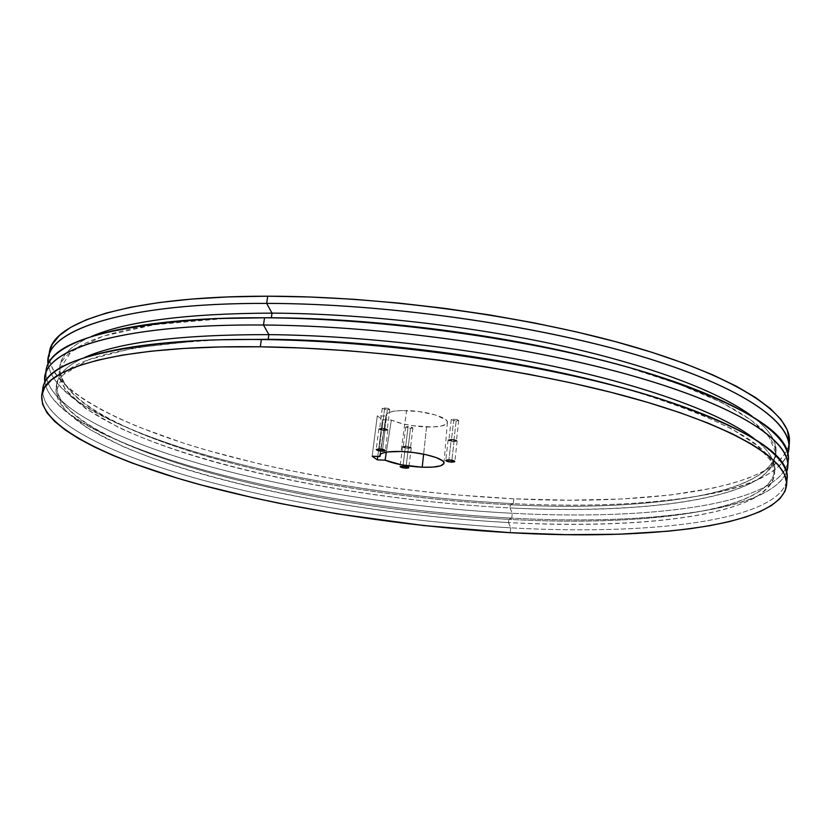 <?xml version="1.0" encoding="UTF-8"?>
<svg xmlns="http://www.w3.org/2000/svg" width="831" height="831" viewBox="0 0 831 831"><rect width="100%" height="100%" fill="white"/><g stroke="black" fill="none" stroke-linecap="round" stroke-linejoin="round"><path stroke-width="0.62" stroke-dasharray="4.16 3.12" d="M384.971 430.593L387.942 429.97C387.433 429.066 385.397 428.474 381.824 428.204L379.216 448.917L381.824 428.204L378.863 428.827C379.372 429.731 381.408 430.323 384.971 430.593L382.613 449.342L384.971 430.593L380.733 429.949L378.863 428.817L381.824 428.204L386.083 428.858L387.817 430.178L384.971 430.593M454.017 441.614L457.164 440.981C456.697 440.118 454.734 439.557 451.275 439.298L448.896 459.896L451.275 439.298L448.138 439.942C448.605 440.794 450.568 441.354 454.017 441.614L451.877 460.249L454.017 441.614L449.841 440.981L448.148 439.879L451.275 439.298L455.471 439.942L456.988 441.219L454.017 441.614M408.333 448.325L411.252 447.753C410.774 446.933 408.842 446.382 405.445 446.122L403.004 466.066L405.445 446.122L402.536 446.694C403.014 447.525 404.946 448.065 408.333 448.325L406.13 466.44L408.333 448.325L404.281 447.712L402.536 446.673L405.445 446.122L409.517 446.746L411.116 447.961L408.333 448.325M410.493 428.412L412.924 427.903L408.104 426.5L405.684 446.309L410.524 447.67L408.094 448.138L410.493 428.412L405.684 426.999L410.878 426.864L412.924 427.923L410.493 428.412L408.094 448.138L403.264 446.787L405.684 446.309L408.104 426.5L405.684 427.02L410.493 428.412M387.277 409.901L389.76 409.34L384.68 407.834L382.094 428.412L387.184 429.876L384.701 430.396L387.277 409.901L382.218 408.385L387.578 408.208L389.749 409.361L387.277 409.901L384.701 430.396L379.622 428.921L382.094 428.412L384.68 407.834L382.218 408.395L387.277 409.901M456.136 421.037L458.754 420.465L453.861 419.032L451.503 439.495L456.406 440.887L453.799 441.417L456.136 421.037L451.264 419.562L456.728 419.406L458.743 420.517L456.136 421.037L453.799 441.417L448.896 440.025L451.503 439.495L453.861 419.032L451.254 419.603L456.136 421.037M426.563 426.989C439.37 427.217 446.32 425.69 447.4 422.408C448.615 417.588 425.939 410.898 406.588 410.535L401.072 451.493L406.588 410.535C394.071 410.379 387.256 411.864 386.155 415.001L380.286 454.412L386.186 414.846L388.461 412.685L393.873 411.179L401.882 410.524L418.647 411.501L435.579 414.991L445.904 419.769L447.203 421.359L447.307 422.844L446.247 424.163L440.877 426.137L431.943 427.009L411.812 425.597L402.401 423.758L391.359 420.06L382.416 419.79L377.295 415.832L386.301 416.092L377.295 415.832L382.416 419.79L391.359 420.06C400.469 423.997 412.207 426.303 426.563 426.989L423.623 454.173L426.563 426.989M42.921 388.544C39.213 420.133 109.713 454.526 200.873 479.674C293.426 504.864 405.944 521.982 510.753 527.83L510.244 532.692L510.753 527.83C407.678 522.086 297.176 505.435 205.465 480.92C115.062 456.437 44.001 423.021 42.63 391.65M508.468 522.554L510.753 527.83L508.468 522.554C406.93 517.007 297.716 500.355 208.238 475.841C120.048 451.347 52.498 417.931 56.113 387.319C59.905 361.173 115.405 345.312 222.615 339.734L197.446 340.887L133.708 347.992L88.699 359.73L63.094 374.843L55.885 392.076L65.036 410.296L88.034 428.578L122.292 446.237C216.143 486.405 370.366 514.981 508.468 522.554L508.811 519.375L508.468 522.554C612.302 527.914 709.56 521.016 753.966 498.299C765.164 491.474 771.989 483.725 774.44 475.041L770.96 460.893L756.989 445.395L731.914 428.952L695.537 412.083L648.336 395.452L624.174 388.326C726.959 419.323 777.068 447.961 774.513 474.252C769.651 515.511 641.823 529.918 508.468 522.554M84.523 357.517C67.55 365.225 58.315 373.836 56.809 383.371C53.142 414.285 120.599 447.961 208.726 472.579C298.152 497.229 407.304 513.911 508.811 519.375C366.938 512 205.371 481.429 114.335 438.893C57.152 412.083 34.206 379.923 84.523 357.517M511.771 518.129L508.811 519.375L511.771 518.129C410.472 512.706 302.058 496.419 211.396 472.174C121.97 447.909 50.722 414.69 44.957 382.675C48.842 400.542 69.118 418.014 105.776 435.08C200.437 479.248 366.014 510.577 511.771 518.129L512.28 513.288L511.771 518.129C591.381 522.367 659.087 519.261 714.889 508.79C754.569 500.968 778.418 488.836 786.458 472.403C769.236 511.834 642.903 525.14 511.771 518.129M46.183 370.304C42.204 403.357 112.299 438.924 203.159 464.716C295.4 490.529 407.657 507.793 512.28 513.288C409.299 507.886 298.942 491.079 207.501 465.931C117.358 440.794 46.702 406.193 45.861 373.389M510.016 507.938L512.28 513.288L510.016 507.938C408.655 502.745 299.69 485.958 210.503 460.831C122.614 435.724 55.448 401.165 59.323 369.161C62.418 341.666 132.576 318.377 258.285 317.774L225.43 318.502L154.701 324.672L102.847 336.191L71.227 351.69L59.23 369.743L64.891 389.053L85.603 408.561L118.615 427.435C210.887 470.408 368.974 500.678 510.016 507.938L510.348 504.781L510.016 507.938C616.831 513.101 716.914 504.614 758.963 478.812C769.34 471.084 774.918 462.379 775.697 452.677L769.049 436.992L751.047 420.008L721.131 402.225L679.343 384.306L626.501 367.032L594.778 358.493C716.706 389.064 779.281 428.412 775.728 455.855C770.763 499.026 643.132 514.867 510.016 507.938M91.711 336.368C72.255 344.907 61.681 354.525 60.019 365.235C56.082 397.54 123.165 432.349 211.001 457.59C300.116 482.853 409.029 499.66 510.348 504.781C372.143 498.049 215.696 468.424 123.715 426.126C60.518 397.104 34.383 360.986 91.711 336.368M513.298 503.628L510.348 504.781L513.298 503.628C412.02 498.538 303.637 482.084 213.183 457.195C123.975 432.276 53.142 397.872 48.115 364.445C52.083 384.462 74.52 403.814 115.436 422.501C210.97 466.368 371.291 496.73 513.298 503.628L513.807 498.808L513.298 503.628C588.774 507.388 653.841 504.272 708.511 494.279C752.709 485.886 779.114 472.444 787.736 453.955C770.991 495.463 644.524 510.224 513.298 503.628M49.424 352.157C45.175 386.664 114.865 423.405 205.423 449.82C297.353 476.267 409.371 493.666 513.807 498.808L569.318 500.21L622.024 498.984L670.565 494.985L713.372 488.036L732.059 483.424L748.596 478.033L762.733 471.863L774.17 464.913L782.625 457.216L787.809 448.771L789.398 441.791M49.413 352.209L49.964 362.773L54.223 372.246L61.733 381.741L72.224 391.183L85.416 400.49L101.039 409.59L118.833 418.429L138.569 426.957L182.924 442.933L207.137 450.319L258.732 463.75L285.771 469.764L341.624 480.287L398.922 488.711L427.799 492.108L456.655 494.933L513.807 498.808C651.068 505.664 784.028 488.337 789.398 441.708M752.097 416.279C801.894 453.871 767.906 482.707 699.609 495.816C646.902 505.477 583.819 508.458 510.348 504.781C643.412 511.616 771.002 495.463 775.998 451.877C776.923 441.084 768.955 429.212 752.097 416.279M787.788 463.168C776.466 505.57 646.663 520.383 512.28 513.288C649.79 520.59 782.947 504.749 788.224 460.094M754.039 438.539C797.563 472.299 767.605 498.06 705.675 510.452C651.93 520.538 586.302 523.52 508.811 519.375C642.114 526.646 769.89 511.927 774.772 470.253C775.593 460.644 768.685 450.07 754.039 438.539M786.573 481.679C775.032 522.024 645.209 535.351 510.753 527.83C645.209 535.351 775.032 522.024 786.573 481.679M386.342 452.147L391.359 420.06L386.342 452.147M377.783 456.448L382.416 419.79L377.783 456.448M372.163 456.229L377.295 415.832L372.163 456.229M408.094 448.138L410.41 447.836L409.07 446.818L403.264 446.766L408.094 448.138M453.799 441.417L456.396 440.939L454.993 440.025L448.906 439.973L453.799 441.417M384.701 430.396L387.08 430.053L385.636 428.941L381.419 428.401L379.622 428.921L384.701 430.396M387.942 429.97L385.355 450.631M457.164 440.981L454.806 461.527M411.252 447.753L408.842 467.645M412.924 427.903L410.524 447.67M389.76 409.34L387.184 429.876M458.754 420.465L456.406 440.887M447.4 422.408L443.983 463.199M386.155 415.001L379.746 455.43M187.775 341.167L197.446 340.887M56.809 383.371L56.113 387.319M105.776 435.08L114.335 438.893M216.777 318.553L225.43 318.502M60.019 365.235L59.323 369.161M115.436 422.501L123.715 426.126M708.511 494.279L699.609 495.816M775.998 451.877L775.728 455.855M634.894 369.151L626.501 367.032M714.889 508.79L705.675 510.452M774.772 470.253L774.513 474.252M657.664 398.028L648.336 395.452M451.254 419.603L448.896 440.025M382.218 408.395L379.622 428.921M405.684 427.02L403.264 446.787M402.536 446.694L400.095 466.575M448.138 439.942L445.759 460.467M378.863 428.827L376.246 449.488"/><path stroke-width="1.25" d="M382.374 451.202L382.613 449.342L382.374 451.202L384.93 450.973L385.075 450.215L379.216 448.917C382.8 449.197 384.846 449.768 385.355 450.631L382.374 451.202C378.801 450.921 376.765 450.35 376.246 449.488L382.374 451.202M451.669 462.109L451.877 460.249L451.669 462.109L454.308 461.901L454.599 461.174L448.896 459.896C452.365 460.166 454.339 460.706 454.806 461.527L451.669 462.109C448.2 461.839 446.226 461.298 445.759 460.478L448.896 459.896L446.247 460.104L445.977 460.841L451.669 462.109M405.923 468.165L406.13 466.44L405.923 468.165L408.405 467.978L408.592 467.282L403.004 466.066C406.411 466.336 408.353 466.856 408.842 467.645L405.923 468.165C402.516 467.895 400.573 467.365 400.095 466.575L405.923 468.165M422.21 467.219L423.623 454.173L422.21 467.219L432.899 467.105L440.523 465.848L443.889 463.605L443.764 462.213L442.393 460.696L436.161 457.569L426.085 454.692L413.724 452.552L401.072 451.493C421.369 452.085 445.219 458.681 443.983 463.199C442.881 466.264 435.621 467.604 422.21 467.219C407.045 466.378 394.673 464.03 385.096 460.166L401.539 464.841L422.21 467.219M379.954 456.531L379.746 455.43C380.847 452.49 387.952 451.181 401.072 451.493L387.682 451.939L382.042 453.3L380.453 454.256L379.954 456.531L372.163 456.229L377.357 459.865L385.096 460.166L386.342 452.147L385.096 460.166L377.357 459.865L377.783 456.448L377.357 459.865L372.163 456.229L379.954 456.531L380.286 454.412L379.954 456.531M42.63 391.65C41.81 366.024 90.195 349.197 187.775 341.167C210.326 339.786 234.851 339.235 261.36 339.526C123.331 337.812 45.726 360.789 42.921 388.544L41.83 394.652C44.552 367.323 122.136 344.844 260.3 346.797L261.36 339.526L268.216 339.297L222.615 339.734L268.216 339.297L268.891 334.623C180.4 334.519 118.947 342.154 84.523 357.517C118.947 342.154 180.4 334.519 268.891 334.623L263.489 325.014C115.062 323.695 38.257 351.43 44.957 382.675L45.103 376.37C48.053 347.753 125.689 323.789 263.489 325.014L264.538 317.795C126.863 316.808 49.216 341.261 46.183 370.304L45.103 376.37M45.861 373.389C45.695 343.982 102.67 325.7 216.777 318.553L264.538 317.795L263.489 325.014L268.891 334.623L268.216 339.297L261.36 339.526L260.3 346.797C379.466 348.21 529.804 369.172 633.627 398.329C737.741 427.581 788.588 460.769 786.635 484.785C781.504 526.75 648.076 540.607 510.244 532.692L423.852 525.566L337.22 513.828L281.034 503.648L253.808 497.894L201.84 485.148L177.429 478.189L132.648 463.241L112.704 455.305L94.692 447.109L78.852 438.716L65.441 430.157L54.742 421.504L47.024 412.841L42.578 404.24L41.664 395.795L44.562 387.62L51.491 379.829L62.657 372.548L78.187 365.91L98.162 360.041L122.552 355.097L151.263 351.181L184.035 348.438L220.537 346.942L260.3 346.797L302.733 348.033L347.15 350.682L392.793 354.702L438.851 360.041L484.483 366.616L528.89 374.282L571.281 382.904L610.982 392.294L647.38 402.287L680.007 412.675L708.5 423.28L732.62 433.927L752.242 444.471L767.345 454.744L778.013 464.643L784.381 474.065L786.656 482.904L785.077 491.131L779.925 498.673L771.48 505.508L760.033 511.616L745.874 516.986L729.286 521.629L710.547 525.545L689.907 528.745L667.615 531.248L618.898 534.24L565.994 534.665L510.244 532.692C405.362 526.729 292.772 509.652 200.115 484.681C108.84 459.74 38.216 425.752 41.83 394.652M789.398 441.791L787.248 429.845L780.984 419.499L770.462 408.675L755.524 397.498L736.11 386.103L712.229 374.636L684.017 363.292L651.701 352.24L615.636 341.697L576.288 331.86L534.271 322.906L490.238 315.042L444.98 308.405L399.285 303.128L353.975 299.305L309.87 296.999L267.707 296.21L266.647 303.388L272.017 313.121L271.342 317.774L258.285 317.774L271.342 317.774L272.017 313.121C187.162 313.443 127.06 321.182 91.711 336.368C127.06 321.182 187.162 313.443 272.017 313.121L266.647 303.388C119.145 302.837 42.194 331.985 48.115 364.445L48.343 358.192C51.543 328.307 129.21 302.879 266.647 303.388L267.707 296.21C130.384 295.929 52.696 321.846 49.424 352.157L48.343 358.192M789.014 447.826L787.736 453.955C797.459 428.017 753.063 391.308 649.437 358.826C546.175 326.438 390.03 303.502 266.647 303.388C385.2 303.523 534.437 324.609 637.439 355.201C740.722 385.875 791.102 421.535 789.014 447.826L789.398 441.708C791.528 415.033 741.21 378.978 638.073 348.064C535.206 317.245 386.155 296.137 267.707 296.21L228.161 296.916L191.836 299.056L159.188 302.546L130.56 307.262L106.181 313.079L86.185 319.842L70.593 327.404L59.333 335.62L52.28 344.346L49.413 352.209M379.216 448.917L376.246 449.478L379.216 448.917M403.004 466.066L400.095 466.555L403.004 466.066M272.017 313.121C362.015 313.567 470.928 325.835 561.642 345.883C652.325 366.024 720.155 392.357 752.097 416.279C720.155 392.357 652.325 366.024 561.642 345.883C470.928 325.835 362.015 313.567 272.017 313.121M271.342 317.774C372.537 318.117 498.953 334.072 594.778 358.493C498.953 334.072 372.537 318.117 271.342 317.774M787.819 466.253L786.458 472.403C796.534 447.66 752.252 412.207 648.201 380.432C544.523 348.729 387.433 325.794 263.489 325.014C382.343 325.794 532.131 346.818 635.538 376.692C739.237 406.66 789.855 441.095 787.819 466.253L788.224 460.094C790.271 434.561 739.735 399.721 636.172 369.515C532.9 339.401 383.299 318.356 264.538 317.795C382.156 318.065 532.505 339.131 634.894 369.151C744.005 403.315 794.966 434.655 787.788 463.168M268.891 334.623C360.747 335.537 472.34 348.366 564.332 368.652C656.313 389.033 723.801 415.23 754.039 438.539C723.801 415.23 656.313 389.033 564.332 368.652C472.34 348.366 360.747 335.537 268.891 334.623M268.216 339.297C381.284 340.18 525.265 360.207 624.174 388.326C525.265 360.207 381.284 340.18 268.216 339.297M261.36 339.526C389.261 340.409 554.963 365.297 657.664 398.028C750.518 429.108 793.491 456.988 786.573 481.679L787.03 478.594C789.014 454.193 738.24 420.59 634.261 391.11C530.583 361.703 380.421 340.72 261.36 339.526M787.03 478.594L786.635 484.712"/></g></svg>
